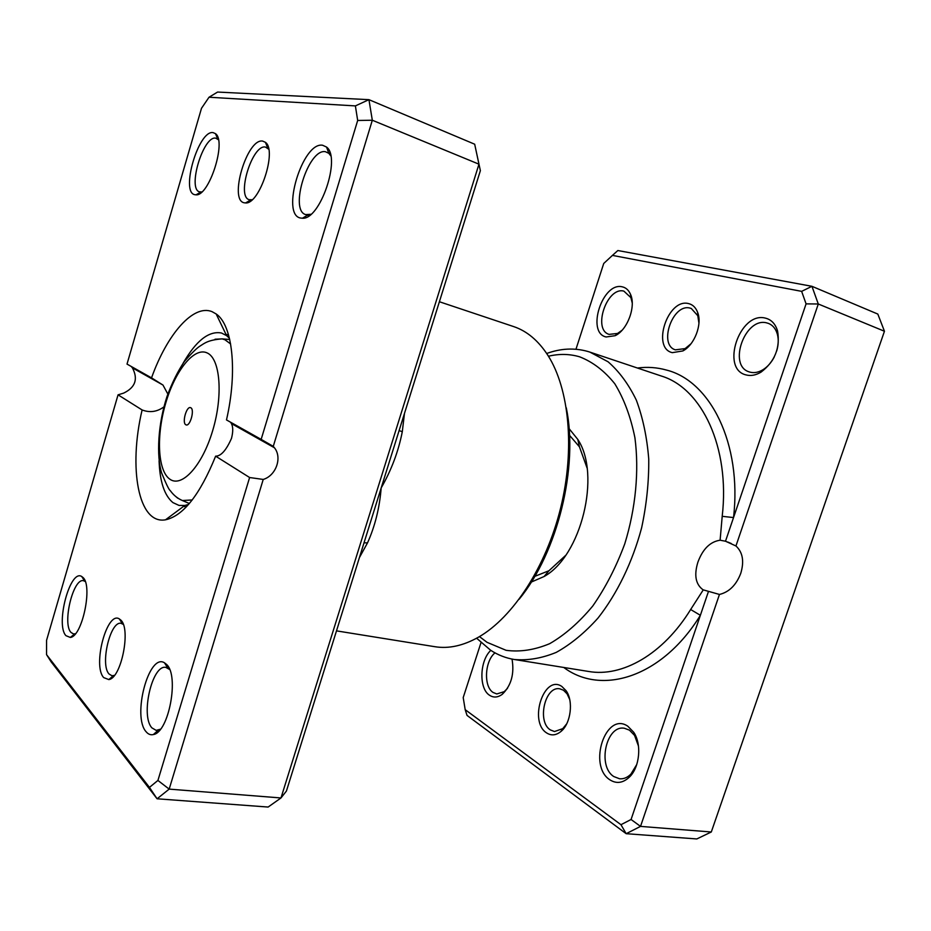 <?xml version="1.0" encoding="UTF-8"?>
<svg xmlns="http://www.w3.org/2000/svg" width="931" height="931" viewBox="0 0 931 931"><rect width="100%" height="100%" fill="white"/><g stroke="black" fill="none" stroke-linecap="round" stroke-linejoin="round"><path stroke-width="1.4" d="M561.882 686.496L566.083 690.709C573.659 700.927 570.901 723.48 561.021 731.417C556.063 735.455 551.233 735.932 546.544 732.872C528.447 721.478 544.076 673.928 561.882 686.496M569.702 699.46L567.084 693.839L563.488 690.232L559.845 688.824C545.077 685.588 536.745 721.618 550.349 729.916L554.504 731.545L562.766 728.636L566.676 723.864M688.556 303.587C692.769 304.588 695.806 307.556 697.656 312.455C702.428 324.407 694.421 345.098 682.842 350.94L672.333 352.651C651.316 348.182 667.841 297.943 688.556 303.587M698.948 323.162L697.785 315.702L691.279 308.475L689.987 308.08C672.671 303.227 658.182 344.901 675.382 349.847L685.111 348.601L691 343.76M480.99 642.646L463.207 697.575L465.186 709.666L620.965 824.703L631.067 819.489L700.368 615.298L690.651 609.514L703.266 589.87L719.454 594.455C729.136 592.104 736.246 585.064 740.773 573.321C744.346 561.335 742.74 552.223 735.944 545.973L725.505 541.225L806.071 303.867L818.291 303.995L735.944 545.973M703.266 589.87L702.754 589.579C695.573 584.109 693.956 574.974 697.901 562.161C702.777 548.999 710.178 541.679 720.105 540.213L722.2 516.321C730.265 447.183 701.648 388.099 661.359 376.031L589.951 352.127L608.059 361.775C619.162 371.399 628.588 384.177 636.327 400.121C642.867 417.67 647.01 437.337 648.744 459.099C648.965 481.641 646.591 504.555 641.622 527.842C632.405 562.336 617.113 593.78 597.946 618.137C584.633 632.94 570.738 644.357 556.261 652.375C541.795 658.31 527.807 660.684 514.308 659.497C505.812 658.089 497.934 655.017 490.66 650.269L476.614 638.212M512.027 659.09C514.517 673.846 511.259 685.588 502.263 694.305C497.771 697.587 493.5 697.889 489.462 695.201C478.709 688.475 479.663 660.545 490.812 650.362M494.989 652.864C484.714 661.057 483.422 686.496 493.104 692.466L496.805 693.956L504.23 691.663L507.511 688.312M627.855 726.25L633.732 732.29C641.878 744.102 639.748 767.214 629.507 777.001C623.002 783.111 616.45 784.03 609.828 779.782C587.566 765.585 605.848 710.888 627.855 726.25M638.468 746.068L634.558 735.409L629.461 730.148L624.433 728.275C606.244 724.655 597.085 766.225 613.82 776.559L619.604 778.782C623.63 779.142 627.401 777.583 630.904 774.115L636.746 764.537M622.408 286.864C626.016 287.702 628.716 290.193 630.52 294.324C636.21 306.474 627.354 330.156 615.135 335.695L606.104 336.975C585.96 332.716 602.566 281.43 622.408 286.864M632.23 302.947L630.892 297.617L623.875 291.124C607 286.376 592.314 329.667 609.107 334.38L617.567 333.449L622.059 330.261M765.317 318.099C771.333 319.566 775.43 323.883 777.583 331.029C780.353 347.868 774.848 361.565 761.069 372.109C755.867 375.228 750.91 376.171 746.173 374.949C720.222 369.281 739.61 311.268 765.317 318.099M776.698 350.964C778.502 344.912 778.712 339.291 777.338 334.124C775.756 328.748 772.823 325.187 768.541 323.441L766.702 322.882C744.975 316.936 727.67 365.546 749.141 371.876L750.095 372.167C754.215 373.215 758.532 372.388 763.036 369.688C767.644 366.779 771.403 362.508 774.313 356.887M569.074 428.621L577.814 439.444C601.263 474.682 581.212 556.191 544.076 576.522L531.31 582.061M534.778 576.359L548.953 570.738L565.466 555.563M587.042 467.932L579.443 446.833L569.493 435.277M479.465 636.595L487.029 642.32L506.103 650.315C520.045 652.189 534.569 649.978 549.686 643.67C564.791 634.965 579.14 622.408 592.756 606.023C605.511 587.705 616.182 566.979 624.759 543.855C635.745 508.21 639.26 470.853 634.919 437.756C630.683 416.751 623.968 398.747 614.786 383.758C604.463 370.875 592.733 361.891 579.571 356.794C569.481 353.861 559.112 353.675 548.464 356.236M546.695 353.489C560.66 348.392 574.322 347.694 587.67 351.418L589.951 352.127M806.071 303.867L801.649 291.356L612.435 255.397L603.73 263.473L575.963 349.253M719.454 594.455L640.528 826.391L626.167 833.687L696.807 838.947L711.296 831.988L884.45 331.25L877.828 314.073L811.937 286.306L818.291 303.995L884.45 331.25M620.965 824.703L626.167 833.687L467.036 715.404L465.186 709.666M631.067 819.489L640.528 826.391L711.296 831.988M612.435 255.397L617.847 250.532L811.937 286.306L801.649 291.356M563.755 667.457C601.484 695.829 662.116 677.547 700.368 615.298L708.316 591.895M725.505 541.225L720.105 540.213M637.444 368.024C647.359 366.721 657.065 367.408 666.561 370.084C710.167 380.965 742.112 443.47 733.535 517.566L722.2 516.321M185.793 424.757L186.2 424.932C190.25 426.398 194.8 409.535 190.832 407.778L190.459 407.627C186.421 406.172 181.871 422.872 185.793 424.757M262.682 141.093L265.428 142.327C277.368 150.415 259.505 204.576 245.586 202.935L244.388 202.818C228.479 200.805 246.994 137.974 262.682 141.093M268.71 149.204L265.393 147.04C252.254 144.224 236.253 196.499 249.194 199.7L252.138 199.734M120.774 620.046C131.19 628.786 121.263 678.408 108.787 679.572L103.713 677.605C92.332 665.805 106.96 610.643 119.319 618.906L120.774 620.046M123.276 624.398L121.1 623.339C110.347 620.488 99.85 664.746 109.078 674.032L112.011 675.778L114.466 675.347M82.975 577.488C92.972 585.68 82.219 636.699 70.302 637.432L65.961 635.687C55.22 624.608 70.151 568.573 81.753 576.533L82.975 577.488M85.256 581.514L83.534 580.723C73.235 577.744 62.109 623.537 70.989 632.428L73.526 633.964L75.458 633.72M213.118 132.621L215.468 133.657C226.873 141.047 209.079 196.546 195.987 194.823L194.951 194.719C180.137 192.892 198.536 129.7 213.118 132.621M218.436 139.766L215.724 138.16C203.307 135.472 187.247 188.946 199.525 191.856L201.783 191.949M322.603 145.248L326.548 147.063C341.351 157.653 320.031 220.053 302.459 218.215L300.713 218.052C280.429 215.236 302.459 141.524 322.603 145.248M330.738 155.814L328.829 153.312L325.408 151.706C308.336 148.285 289.006 210.278 305.671 214.596L310.896 214.281M166.509 664.373C179.462 675.301 168.872 732.476 153.382 734.547C150.682 735.199 148.285 734.303 146.214 731.859C131.888 716.73 148.797 652.643 164.473 662.802L166.509 664.373M169.628 669.494L165.881 667.399C152.219 664.129 140.278 715.904 151.951 727.902L156.164 730.37L160.446 729.206M167.848 394.057L162.972 385.05L151.532 377.858C167.068 334.334 193.345 303.774 212.128 311.699L216.167 313.968C232.494 324.872 237.801 370.829 226.489 419.928L261.157 439.385L357.679 120.471L355.386 105.901L209.033 97.231L201.492 108.299L127.012 364.091L151.532 377.858M229.445 338.29L226.582 335.614L221.473 333.007C208.835 330.656 196.045 340.746 183.093 363.265M159.085 460.798C159.795 481.571 164.403 495.513 172.91 502.6L179.043 505.428L184.78 505.486L188.551 504.439M234.938 425.537L235.112 424.769M118.051 394.837L46.573 640.295L46.55 654.644L149.449 787.382L157.921 780.446L249.613 477.522L215.631 456.167C199.956 494.698 183.256 515.914 165.509 519.812C138.254 524.712 128.315 467.851 142.117 409.966L118.051 394.837L123.672 393.103C135.379 387.436 138.288 379.022 132.411 367.861L131.19 366.43M399.108 430.588L402.297 431.705C398.468 451.291 391.427 470.039 381.175 487.949L286.422 791.047L280.976 797.96L169.174 789.116L157.083 798.786L51.182 661.906L46.55 654.644M209.033 97.231L217.586 92.053L368.932 99.664L372.319 120.239L273.272 446.356L261.157 439.385M149.449 787.382L157.083 798.786L268.128 807.049L280.976 797.96L478.965 164.182L474.682 144.212L368.932 99.664L355.386 105.901M474.682 144.212L480.373 170.652L478.965 164.182L372.319 120.239L357.679 120.471M249.613 477.522L263.229 479.442C276.018 475.66 282.43 457.68 274.459 447.788L273.272 446.356M263.229 479.442L169.174 789.116L157.921 780.446M480.373 170.652L381.175 487.949C379.569 507.895 375.018 526.213 367.501 542.913L359.389 557.634M336.498 630.869L434.893 646.708C448.707 648.954 463.277 645.753 478.604 637.107C512.934 617.474 546.16 566.793 560.66 507.907C575.137 449.033 569.237 388.716 547.928 355.398C538.362 340.618 526.946 331.029 513.679 326.595L439.385 301.737M566.281 407.79C578.675 466.908 557.588 552.595 519.172 599.203M230.62 422.243L231.4 423.558C233.134 426.794 233.169 431.716 231.516 438.315C226.268 450.243 220.973 456.202 215.631 456.167M142.117 409.966C149.833 412.887 157.095 411.863 163.891 406.905M364.033 542.796L367.501 542.913M514.308 659.497L588.648 671.472C622.036 677.384 662.988 654.505 690.651 609.514M207.113 352.907C194.137 346.774 175.203 370.619 165.776 402.96C156.175 435.208 157.595 470.411 169.675 479.058C181.592 488.205 202.19 466.047 212.664 430.669C223.335 395.384 220.251 358.505 207.113 352.907M177.774 498.213L176.238 496.933M215.049 339.221L222.148 338.884L224.965 339.768L230.632 343.97M192.24 499.959L182.371 500.529L189.354 503.508M404.461 413.457L402.297 431.705M567.084 693.839L566.083 690.709M562.766 728.636L561.021 731.417M697.785 315.702L697.656 312.455M685.111 348.601L682.842 350.94M504.23 691.663L502.263 694.305M634.558 735.409L633.732 732.29M630.904 774.115L629.507 777.001M630.892 297.617L630.52 294.324M617.567 333.449L615.135 335.695M777.338 334.124L777.583 331.029M763.036 369.688L761.069 372.109M579.443 446.833L577.814 439.444M548.953 570.738L544.076 576.522M727.681 542.005L731.266 543.518M229.724 339.489L222.148 338.884C208.148 339.955 204.657 343.155 200.188 345.96C196.988 347.868 191.728 353.024 184.408 361.437C177.879 371.073 172.107 382.711 167.056 396.35C157.874 424.21 156.361 455.969 161.633 472.971C166.09 483.922 168.976 489.822 170.303 490.684C173.573 495.199 177.588 498.481 182.371 500.529M267.744 148.122L265.428 142.327M250.753 199.944L245.586 202.935M113.442 675.697L108.787 679.572M113.175 675.918L113.908 676.011M267.593 147.75L268.465 148.076M74.783 633.918L70.302 637.432M217.773 139.068L215.468 133.657M200.863 192.065L195.987 194.823M328.829 153.312L326.548 147.063M307.94 214.933L302.459 218.215M158.212 730.195L153.382 734.547M217.633 138.766L218.273 138.998M328.631 152.765L330.144 153.347M157.839 730.532L159.189 730.684M183.605 506.359L186.305 506.918M225.954 334.287L228.595 335.055M307.451 215.224L308.976 215.759M200.584 192.228L201.212 192.449M231.4 423.558L274.459 447.788M132.411 367.861L162.972 385.05M226.582 335.614L216.167 313.968M184.78 505.486L165.509 519.812M167.789 668.039L164.473 662.802M84.698 581.142L81.753 576.533M250.427 200.142L251.289 200.444M122.438 623.805L119.319 618.906"/></g></svg>
